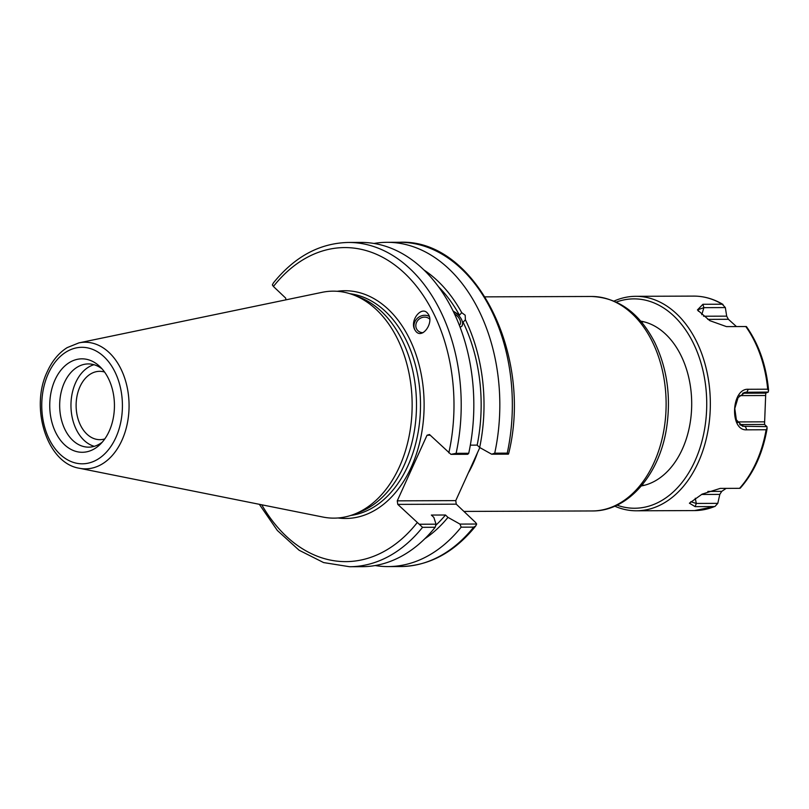 <?xml version="1.0" encoding="UTF-8"?>
<svg xmlns="http://www.w3.org/2000/svg" width="809" height="809" viewBox="0 0 809 809"><rect width="100%" height="100%" fill="white"/><g stroke="black" fill="none" stroke-linecap="round" stroke-linejoin="round"><path stroke-width="1.21" d="M479.818 447.579L455.76 500.629L397.259 500.842L397.775 504.381L456.266 504.169L475.621 522.523L476.673 524.03L475.692 526.002L473.68 527.124A162.134 112.249 89.8 0 1 400.667 566.543C429.387 565.875 454.395 552.365 475.702 526.012M104.806 438.913A34.18 23.663 89.8 0 1 99.901 439.671A34.18 23.663 89.8 0 1 76.117 405.582A34.18 23.663 89.8 0 1 99.649 371.321A34.18 23.663 89.8 0 1 104.563 372.039M459.35 325.269A8.282 4.803 42.9 0 0 459.755 324.915A8.282 4.803 42.9 0 0 454.506 313.953M453.08 310.98L459.451 315.156L461.737 312.689L465.185 315.207L465.387 319.747L463.102 322.225L461.949 326.138L460.119 327.271M461.747 326.351A10.719 6.219 42.9 0 0 461.423 319.262A10.719 6.219 42.9 0 0 453.424 311.687M429.761 319.181A8.282 7.453 -38.8 0 0 417.737 320.475A8.282 7.453 -38.8 0 0 417.333 330.072A8.282 7.453 -38.8 0 0 423.026 332.681M429.245 316.4A10.214 9.192 -38.8 0 0 417.353 318.321A10.214 9.192 -38.8 0 0 414.926 329.9A10.214 9.192 -38.8 0 0 415.735 331.174M414.784 329.728C409.455 320.495 421.711 305.135 427.739 313.498C434.969 321.719 422.298 340.144 415.654 331.073L414.784 329.728M465.387 319.747A147.885 102.389 89.8 0 1 479.666 447.498L491.68 454.213L508.376 454.152L507.243 453.141L494.724 453.182L491.68 454.213M373.991 243.458A162.134 112.249 89.8 0 1 386.985 242.316A162.134 112.249 89.8 0 1 494.724 453.182M423.926 269.963A147.885 102.389 89.8 0 1 461.737 312.689M463.102 322.225A143.749 99.527 89.8 0 1 477.168 445.122L479.666 447.498M470.332 445.152L477.168 445.122M476.673 524.03L459.977 524.09L461.16 527.175A162.134 112.249 89.8 0 1 388.158 566.583A162.134 112.249 89.8 0 1 375.164 565.542M459.977 524.09L447.974 517.376A147.885 102.389 89.8 0 1 424.907 538.673M397.259 500.842L427.031 435.232L429.478 434.504L450.937 454.355L456.114 453.323A162.134 112.249 -90.2 0 0 348.376 242.457C319.656 243.125 294.648 256.635 273.351 282.988L272.37 284.97L273.422 286.477L285.678 298.096L285.931 299.846M447.974 517.376L445.476 515.009L431.359 515.06L433.857 517.426L436.041 524.181L419.244 524.242L397.775 504.381M78.888 342.885L322.174 292.312A113.493 78.574 89.8 0 1 353.381 294.901L358.842 296.974A111.329 77.077 89.8 0 1 381.605 311.627A111.329 77.077 89.8 0 1 415.543 422.328A111.329 77.077 89.8 0 1 359.621 512.137L354.17 514.251A113.493 78.574 89.8 0 1 322.983 517.062L79.343 468.249A63.304 43.828 -90.2 0 0 126.305 427.84A63.304 43.828 -90.2 0 0 109.235 352.663A63.304 43.828 -90.2 0 0 78.888 342.885L67.137 347.637C58.784 352.936 52.191 360.854 47.377 371.422C29.711 407.392 46.831 463.173 79.343 468.249M461.16 527.175L473.68 527.124M456.266 504.169L455.76 500.629M386.985 242.316L399.494 242.275C475.075 238.493 533.364 354.817 508.618 453.738L508.376 454.152M450.937 454.355L467.744 454.294L468.735 453.273L456.114 453.323M348.376 242.457L360.996 242.417A162.134 112.249 89.8 0 1 468.735 453.273M259.315 504.31L277.335 530.461L299.108 550.241L323.6 562.579L349.549 566.725A162.134 112.249 -90.2 0 0 422.551 527.316L419.244 524.242M422.551 527.316L435.171 527.266L436.041 524.181M99.8 366.528A46.73 32.35 89.8 0 1 99.871 366.588A46.73 32.35 89.8 0 1 100.154 444.394A46.73 32.35 89.8 0 1 57.884 436.466A46.73 32.35 89.8 0 1 57.611 374.921A46.73 32.35 89.8 0 1 99.8 366.528M353.381 294.901A113.493 78.574 89.8 0 1 376.589 309.837A113.493 78.574 89.8 0 1 411.184 422.692A113.493 78.574 89.8 0 1 354.17 514.251M427.031 435.232L430.226 435.222M435.171 527.266A162.134 112.249 89.8 0 1 362.169 566.684L349.549 566.725M445.476 515.009A143.749 99.527 89.8 0 1 435.707 525.365M438.397 286.629A143.749 99.527 89.8 0 1 459.451 315.156M102.359 442.058A41.623 28.811 89.8 0 1 88.626 447.155A41.623 28.811 89.8 0 1 59.664 405.643A41.623 28.811 89.8 0 1 88.323 363.919A41.623 28.811 89.8 0 1 102.086 368.914M94.269 446.325A41.623 28.811 89.8 0 1 70.959 405.602A41.623 28.811 89.8 0 1 93.975 364.707M617.004 505.17A104.685 72.476 -90.2 0 0 706.732 403.297A104.685 72.476 -90.2 0 0 616.266 302.081M742.561 393.225L765.749 393.134L768.277 392.072L768.52 390.616L767.69 389.2A107.243 74.246 -90.2 0 0 745.797 326.543L726.462 326.614L709.736 320.627L697.439 309.938L702.92 304.285L722.255 304.214L725.339 307.582L726.684 316.147L728.373 319.282L736.453 326.573M765.749 393.134L764.535 424.472L739.659 424.553M614.759 506.181A107.243 74.246 -90.2 0 0 636.481 510.792L694.506 510.58A107.243 74.246 -90.2 0 0 714.458 506.565L695.123 506.626L689.41 503.188L702.151 494.117L720.222 488.403L739.557 488.333A107.243 74.246 -90.2 0 0 766.123 429.761L767.074 428.214L766.942 426.636L764.535 424.472M694.506 510.58L714.994 506.444L717.795 503.36L719.818 494.39L721.739 491.376L726.158 488.383M768.52 390.616L768.55 390.059C766.194 365.334 758.812 344.169 746.404 326.553M636.481 510.792A107.243 74.246 -90.2 0 0 710.342 403.286A107.243 74.246 -90.2 0 0 635.702 296.316A107.243 74.246 -90.2 0 0 614.021 301.079M766.123 429.761L746.788 429.832C729.364 431.227 731.174 388.118 748.355 389.271L767.69 389.2M740.154 488.252C753.857 472.8 762.816 453 767.053 428.841L767.074 428.214M723.003 304.447L722.255 304.214A107.243 74.246 -90.2 0 0 693.728 296.104C703.901 296.104 713.659 298.885 723.003 304.447M698.389 311.243L698.167 309.665L703.87 307.653L725.339 307.582M717.795 503.36L696.327 503.441L690.734 501.732M766.942 426.636L742.51 426.232L736.362 419.82L734.784 408.505L738.081 397.593L745.322 392.274L768.277 392.072M591.49 296.478A107.243 74.246 89.8 0 1 632.517 314.125A107.243 74.246 89.8 0 1 663.087 434.352A107.243 74.246 89.8 0 1 592.269 510.954C628.502 511.44 660.235 473.68 666.788 426.474C671.045 396.107 667.01 368.055 654.673 342.318C639.464 312.911 618.41 297.631 591.49 296.478L485.157 296.863M468.846 472.072A107.243 74.246 -90.2 0 0 473.275 463.304A107.243 74.246 -90.2 0 0 477.472 452.787M349.963 293.718A111.329 77.077 89.8 0 1 385.62 311.617A111.329 77.077 89.8 0 1 418.263 431.581A111.329 77.077 89.8 0 1 350.772 515.454M338.051 517.972A113.877 78.837 -90.2 0 0 424.118 404.318A113.877 78.837 -90.2 0 0 337.232 291.291M273.422 286.477A157.027 108.719 89.8 0 1 404.783 273.422A157.027 108.719 89.8 0 1 448.823 452.858M417.12 522.735A157.027 108.719 89.8 0 1 261.752 504.796M399.494 242.275A162.134 112.249 89.8 0 1 507.243 453.141M48.338 373.546A58.248 40.329 89.8 0 1 118.084 379.421A58.248 40.329 89.8 0 1 79.848 463.709A58.248 40.329 89.8 0 1 48.338 373.546M640.758 321.143A82.983 57.449 89.8 0 1 665.392 333.945A82.983 57.449 89.8 0 1 690.259 422.247A82.983 57.449 89.8 0 1 641.355 485.936M702.92 304.285L703.87 307.653L701.777 314.711M703.557 316.228L726.684 316.147M707.784 319.363L728.373 319.282M695.123 506.626L696.327 503.441L695.244 498.243M721.739 491.376L707.855 491.427M719.818 494.39L701.524 494.461M746.788 429.832L745.483 426.717L739.992 424.836M748.355 389.271L746.808 392.143L743.906 392.638M739.568 395.611L765.223 395.52M764.212 421.833L737.818 421.924A13.177 9.496 -85.2 0 1 737.434 421.914M737.818 421.924A2.548 1.77 -90.2 0 0 737.848 422.541M641.941 485.238L644.591 485.228M641.345 321.83L643.994 321.82M463.911 511.419L592.269 510.954M388.158 566.583L400.667 566.543M635.702 296.316L693.728 296.104"/></g></svg>

